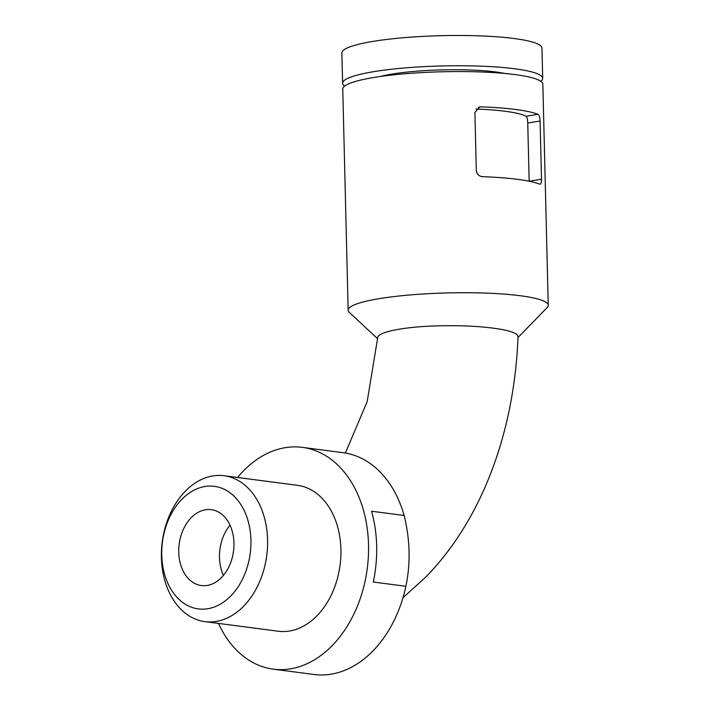 <?xml version="1.0" encoding="UTF-8"?>
<svg xmlns="http://www.w3.org/2000/svg" width="710" height="710" viewBox="0 0 710 710"><rect width="100%" height="100%" fill="white"/><g stroke="black" fill="none" stroke-linecap="round" stroke-linejoin="round"><path stroke-width="1.06" d="M529.163 181.236L527.743 123.052C527.583 119.245 527.033 116.981 526.092 116.271A85.36 12.656 178.6 0 0 476.073 109.02M377.64 338.75L349.338 312.4A100.075 14.839 -1.4 0 1 348.157 310.199L342.752 89.043A100.075 14.839 -1.4 0 1 405.303 73.733A100.075 14.839 -1.4 0 1 514.99 74.594A100.075 14.839 -1.4 0 1 542.839 84.153L548.244 305.309A100.075 14.839 -1.4 0 1 547.17 307.563L517.981 337.534M539.662 184.138C540.869 184.431 541.49 182.79 541.508 179.204L540.088 121.002C539.884 117.265 539.174 115.029 537.958 114.301A100.075 14.839 178.6 0 0 515.851 109.509A100.075 14.839 178.6 0 0 480.927 106.837L479.703 106.917L474.901 112.473L476.33 170.675C476.96 174.34 479.064 176.337 482.631 176.684A100.075 14.839 -1.4 0 1 517.554 179.346A100.075 14.839 -1.4 0 1 539.662 184.138L540.053 184.201M348.157 310.199A100.075 14.839 -1.4 0 1 410.708 294.89A100.075 14.839 -1.4 0 1 520.394 295.75A100.075 14.839 -1.4 0 1 548.244 305.309M404.15 515.487L371.552 511.227A111.852 80.097 97.5 0 1 373.283 582.022L405.88 586.291C410.682 563.341 410.105 539.742 404.15 515.487A111.852 80.097 97.5 0 0 343.072 452.696L302.336 447.362A111.852 80.097 97.5 0 1 367.248 568.657A111.852 80.097 97.5 0 1 273.323 669.175A111.852 80.097 97.5 0 1 218.467 623.407M405.88 586.291A111.852 80.097 97.5 0 1 314.06 674.5L273.323 669.175M224.04 475.718L297.375 485.303A73.583 52.7 97.5 0 1 340.8 557.27A73.583 52.7 97.5 0 1 289.609 631.012A73.583 52.7 97.5 0 1 278.284 631.234L204.95 621.64A73.583 52.7 97.5 0 1 162.244 541.845A73.583 52.7 97.5 0 1 224.04 475.718A73.583 52.7 97.5 0 1 267.475 547.676A73.583 52.7 97.5 0 1 216.275 621.428A73.583 52.7 97.5 0 1 204.95 621.64M207.844 608.718A61.814 44.269 97.5 0 1 166.983 523.474A61.814 44.269 97.5 0 1 244.222 510.632A61.814 44.269 97.5 0 1 207.844 608.718M207.276 585.439A38.26 27.406 -82.5 0 0 233.892 547.091A38.26 27.406 -82.5 0 0 211.314 509.673A38.26 27.406 -82.5 0 0 179.177 544.055A38.26 27.406 -82.5 0 0 201.383 585.555A38.26 27.406 -82.5 0 0 207.276 585.439M380.116 76.529A73.583 10.916 -1.4 0 1 495.74 71.959A73.583 10.916 -1.4 0 1 504.908 73.476M344.625 86.087A100.075 14.839 -1.4 0 1 342.611 83.23A100.075 14.839 -1.4 0 1 405.161 67.911A100.075 14.839 -1.4 0 1 514.848 68.781A100.075 14.839 -1.4 0 1 542.697 78.34A100.075 14.839 -1.4 0 1 540.825 81.295M342.611 83.23L341.865 52.966A100.075 14.839 -1.4 0 1 404.425 37.648A100.075 14.839 -1.4 0 1 514.111 38.517A100.075 14.839 -1.4 0 1 541.961 48.076L542.697 78.34M230.005 525.169A38.26 27.406 -82.5 0 0 223.437 575.384M402.961 597.767L425.929 576.902C482.551 518.903 514.493 430.801 518.016 336.673C517.874 333.709 511.688 331.171 499.449 329.058C481.744 326.227 460.302 325.189 435.123 325.934C402.863 326.964 377.409 332.191 377.702 337.658L367.185 401.576L345.388 453.042M237.557 477.484A111.852 80.097 97.5 0 1 302.336 447.362M529.207 181.245L541.508 179.204M478.522 107.237L480.927 106.837M526.092 116.271L537.958 114.301M527.743 123.052L540.088 121.002"/></g></svg>
